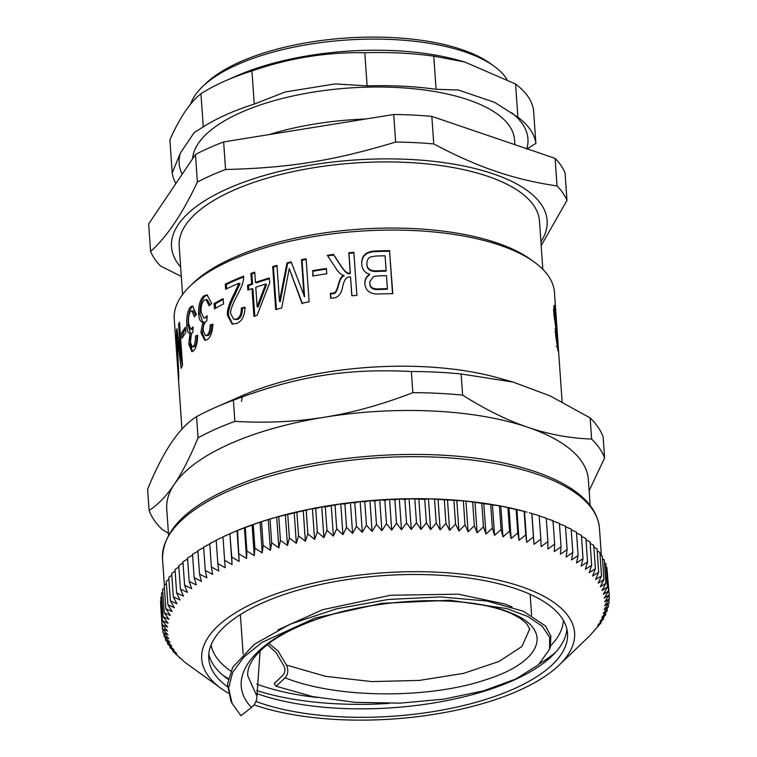 <?xml version="1.0" encoding="UTF-8"?>
<svg xmlns="http://www.w3.org/2000/svg" width="757" height="757" viewBox="0 0 757 757"><rect width="100%" height="100%" fill="white"/><g stroke="black" fill="none" stroke-linecap="round" stroke-linejoin="round"><path stroke-width="1.14" d="M256.746 690.573A188.266 73.789 176 0 0 389.183 703.395M539.656 663.671A188.266 73.789 176 0 0 555.723 652.146M223.078 675.405A188.266 73.789 176 0 0 228.264 678.527M256.642 684.054A176.741 69.275 176 0 0 317.069 697.452M550.566 645.901A176.741 69.275 176 0 0 563.359 620.295M211.08 644.936A176.741 69.275 176 0 0 230.79 671.052M589.533 636.003L601.143 622.727L597.85 625.197L603.622 618.753L600.064 621.308L605.666 614.76L601.843 617.409L607.275 610.767L603.187 613.501L608.429 606.773L604.105 609.612L609.13 602.799L604.569 605.723L609.394 598.834L604.606 601.862L609.196 594.898L604.19 598.03L608.552 590.99L603.348 594.236L607.464 587.129L602.061 590.488L605.922 583.316L600.339 586.789L603.944 579.559L598.191 583.145L601.522 575.869L595.608 579.578L598.664 572.254L592.608 576.077L595.381 568.715L589.192 572.661L591.681 565.261L585.369 569.33L587.555 561.912L581.139 566.104L583.032 558.647L576.522 562.971L578.102 555.496L571.516 559.943L572.794 552.459L566.141 557.038L567.107 549.544L560.398 554.247L561.051 546.753L554.313 551.579L554.644 544.094L547.879 549.043L547.898 541.567L541.123 546.649L540.82 539.183L534.063 544.387L533.439 536.95L526.692 542.277L524.544 511.486L526.967 512.148A219.01 85.834 176 0 0 524.544 511.486A219.01 85.834 176 0 0 516.889 509.518A219.01 85.834 176 0 0 508.978 507.71A219.01 85.834 176 0 0 500.812 506.054A219.01 85.834 176 0 0 492.4 504.559A219.01 85.834 176 0 0 483.78 503.235A219.01 85.834 176 0 0 474.961 502.071A219.01 85.834 176 0 0 465.952 501.068A219.01 85.834 176 0 0 456.783 500.245A219.01 85.834 176 0 0 447.463 499.592A219.01 85.834 176 0 0 438.019 499.109A219.01 85.834 176 0 0 428.462 498.806A219.01 85.834 176 0 0 418.82 498.674A219.01 85.834 176 0 0 409.102 498.721A219.01 85.834 176 0 0 399.336 498.939A219.01 85.834 176 0 0 389.543 499.327A219.01 85.834 176 0 0 379.73 499.894A219.01 85.834 176 0 0 369.936 500.642A219.01 85.834 176 0 0 360.162 501.55A219.01 85.834 176 0 0 350.444 502.629A219.01 85.834 176 0 0 340.782 503.878A219.01 85.834 176 0 0 331.216 505.288A219.01 85.834 176 0 0 321.753 506.868A219.01 85.834 176 0 0 312.414 508.6A219.01 85.834 176 0 0 303.226 510.492A219.01 85.834 176 0 0 294.189 512.527A219.01 85.834 176 0 0 285.342 514.713A219.01 85.834 176 0 0 276.693 517.05A219.01 85.834 176 0 0 268.252 519.51A219.01 85.834 176 0 0 260.048 522.112A219.01 85.834 176 0 0 252.1 524.847A219.01 85.834 176 0 0 244.407 527.695A219.01 85.834 176 0 0 237.007 530.666A219.01 85.834 176 0 0 232.077 532.777L229.996 533.685M526.692 542.277L525.755 534.858L519.047 540.309L517.788 532.928L511.126 538.501L509.556 531.159L502.96 536.845L501.077 529.55L494.558 535.35L492.362 528.102L485.937 534.016L483.439 526.825L477.109 532.852L474.317 525.718L468.11 531.859L465.016 524.79L458.931 531.036L455.553 524.033L449.62 530.383L445.949 523.447L440.167 529.9L436.221 523.049L430.619 529.597L426.399 522.822L420.968 529.465L416.492 522.775L411.259 529.512L406.528 522.917L401.494 529.73L396.517 523.229L391.7 530.118L386.486 523.721L381.888 530.685L376.447 524.393L372.084 531.433L366.435 525.235L362.319 532.341L356.462 526.257L352.592 533.42L346.536 527.449L342.94 534.669L336.704 528.812L333.373 536.079L326.967 530.335L323.911 537.659L317.344 532.029L314.571 539.391L307.862 533.884L305.374 541.283L298.532 535.89L296.347 543.318L289.382 538.057L287.499 545.504L280.431 540.366L278.841 547.831L271.678 542.826L270.41 550.301L263.171 545.418L262.206 552.903L254.901 548.144L254.248 555.638L246.896 551.001L245.259 527.572L260.048 522.112L276.693 517.05L312.414 508.6L315.707 508.6L321.753 506.868L325.321 506.906L340.782 503.878L344.899 504.02L350.444 502.629L354.815 502.828L360.162 501.55L364.798 501.806L369.936 500.642L374.81 500.954L379.73 499.894L384.84 500.292L389.543 499.327L394.88 499.8L399.336 498.939L404.891 499.488L409.102 498.721L424.762 499.393L428.462 498.806L465.952 501.068L500.812 506.054L524.544 511.486M254.248 555.638L252.1 524.847M254.901 548.144L253.264 524.715M237.537 530.543L239.155 561.457L237.007 530.666L245.259 527.572M263.171 545.418L261.534 521.989M262.206 552.903L260.048 522.112M271.678 542.826L270.041 519.397M270.41 550.301L268.252 519.51M280.431 540.366L278.784 516.936M278.841 547.831L276.693 517.05M289.382 538.057L287.745 514.628M287.499 545.504L285.342 514.713M298.532 535.89L296.895 512.461M296.347 543.318L294.189 512.527M307.862 533.884L306.225 510.455M305.374 541.283L303.226 510.492M317.344 532.029L315.707 508.6M314.571 539.391L312.414 508.6M326.967 530.335L325.321 506.906M323.911 537.659L321.753 506.868M336.704 528.812L335.067 505.373M333.373 536.079L331.216 505.288M346.536 527.449L344.899 504.02M342.94 534.669L340.782 503.878M356.462 526.257L354.815 502.828M352.592 533.42L350.444 502.629M366.435 525.235L364.798 501.806M362.319 532.341L360.162 501.55M376.447 524.393L374.81 500.954M372.084 531.433L369.936 500.642M386.486 523.721L384.84 500.292M381.888 530.685L379.73 499.894M396.517 523.229L394.88 499.8M391.7 530.118L389.543 499.327M406.528 522.917L404.891 499.488M401.494 529.73L399.336 498.939M416.492 522.775L414.855 499.346M411.259 529.512L409.102 498.721M426.399 522.822L424.762 499.393M420.968 529.465L418.82 498.674M436.221 523.049L434.584 499.62M430.619 529.597L428.462 498.806M445.949 523.447L444.312 500.017M440.167 529.9L438.019 499.109M455.553 524.033L453.916 500.604M449.62 530.383L447.463 499.592M465.016 524.79L463.379 501.361M458.931 531.036L456.783 500.245M474.317 525.718L472.68 502.288M468.11 531.859L465.952 501.068M483.439 526.825L481.802 503.396M477.109 532.852L474.961 502.071M492.362 528.102L490.725 504.673M485.937 534.016L483.78 503.235M501.077 529.55L499.44 506.111M494.558 535.35L492.4 504.559M509.556 531.159L507.919 507.729M502.96 536.845L500.812 506.054M517.788 532.928L516.151 509.499M511.126 538.501L508.978 507.71M525.755 534.858L524.118 511.429M519.047 540.309L516.889 509.518M533.439 536.95L531.802 513.52L539.183 515.754L540.82 539.183M529.238 512.792L531.802 513.52M534.063 544.387L531.906 513.596M547.898 541.567L546.261 518.138L538.975 515.858M554.644 544.094L553.007 520.665L545.731 518.252M561.051 546.753L559.414 523.324L552.156 520.788M567.107 549.544L565.47 526.115L559.451 523.891M572.794 552.459L571.157 529.029L565.517 526.834M578.102 555.496L576.465 532.067L571.213 529.909M583.032 558.647L581.385 535.218L576.541 533.117M587.555 561.912L585.918 538.473L581.48 536.439M591.681 565.261L590.034 541.832L586.013 539.892M595.381 568.715L593.743 545.286L590.148 543.45M598.664 572.254L597.027 548.825L593.876 547.122M601.522 575.869L599.885 552.44L597.169 550.888M603.944 579.559L602.307 556.13L600.046 554.767M605.922 583.316L604.285 559.887L602.487 558.732M607.464 587.129L605.827 563.7L604.493 562.792M608.552 590.99L606.915 567.561L606.054 566.936M609.196 594.898L607.171 571.166M609.394 598.834L609.12 595.011M609.13 602.799L608.902 599.535M608.429 606.773L608.231 604.02M607.275 610.767L607.114 608.477M605.666 614.76L605.534 612.896M603.622 618.753L603.518 617.286M601.143 622.727L601.067 621.62M598.219 626.673L598.172 625.916M239.155 561.457L231.746 557.076L232.049 564.533L224.621 560.275L225.245 567.722L217.827 563.587L218.773 570.996L211.373 566.993L212.632 574.374L205.27 570.485L206.841 577.828L199.526 574.071L201.409 581.367L194.161 577.723L196.356 584.972L189.184 581.442L191.682 588.643L184.594 585.227L187.395 592.371L180.412 589.069L183.506 596.138L176.646 592.949L180.034 599.96L173.306 596.876L176.977 603.802L170.391 600.821L174.337 607.682L167.903 604.796L172.123 611.571L165.859 608.789L170.334 615.469L164.26 612.782L168.991 619.377L163.105 616.775L168.082 623.276L162.395 620.749L167.609 627.156L162.14 624.714L167.581 631.016L162.329 628.651L167.988 634.849L162.973 632.559L168.83 638.643L164.061 636.419L170.117 642.4L165.603 640.233L171.839 646.09L167.581 643.989L173.987 649.733L170.003 647.68L176.57 653.3L172.861 651.294L183.951 661.4M183.97 661.637L221.659 688.832A186.894 73.249 176 0 0 228.198 693.119M179.854 658.278L179.816 657.729M176.144 654.833L176.088 653.953M172.861 651.294L172.776 650.064M170.003 647.68L169.89 646.071M167.581 643.989L167.448 641.974M165.603 640.233L165.433 637.773M164.061 636.419L163.862 633.486M162.973 632.559L162.736 629.095M162.329 628.651L160.692 605.221M162.14 624.714L160.503 601.285L160.995 600.784M162.395 620.749L160.758 597.32L161.686 596.45M163.105 616.775L161.468 593.337L162.812 592.135M164.26 612.782L162.623 589.353L164.392 587.848M165.859 608.789L164.222 585.36L166.426 583.6M167.903 604.796L166.266 581.367L168.887 579.37M170.391 600.821L168.745 577.392L171.792 575.197M173.306 596.876L171.669 573.446L175.122 571.062M176.646 592.949L175.009 569.519L178.87 566.974M180.412 589.069L178.775 565.64L183.033 562.953M184.594 585.227L182.957 561.798L187.613 558.997M189.184 581.442L187.537 558.013L192.581 555.108M194.161 577.723L192.524 554.294L197.937 551.304M199.526 574.071L197.889 550.632L203.671 547.576M205.27 570.485L203.633 547.056L210.474 543.583M211.373 566.993L209.736 543.564L216.616 540.205M217.827 563.587L216.19 540.157L223.097 536.931M224.621 560.275L222.984 536.845L237.007 530.666M231.746 557.076L229.891 533.742L232.049 564.533M246.896 551.001L246.564 558.486L244.407 527.695M246.564 558.486L239.174 553.982M254.021 704.843A186.894 73.249 176 0 0 558.997 665.242A186.894 73.249 176 0 0 531.707 590.555A186.894 73.249 176 0 0 285.947 590.555A186.894 73.249 176 0 0 221.659 688.832M255.942 701.474A179.816 70.477 176 0 0 455.534 707.379A179.816 70.477 176 0 0 567.523 633.363A179.816 70.477 176 0 0 526.266 592.655A179.816 70.477 176 0 0 324.952 583.552A179.816 70.477 176 0 0 208.771 658.448A179.816 70.477 176 0 0 227.431 686.817M208.8 654.199A179.816 70.477 176 0 0 227.374 678.745A179.816 70.477 176 0 0 228.103 679.266M256.831 693.554A179.816 70.477 176 0 0 551.938 656.054A179.816 70.477 176 0 0 566.908 629.162M562.12 401.787L554.474 292.448A190.575 74.697 176 0 0 548.437 276.05A190.575 74.697 176 0 0 534.139 261.969L530.468 259.329A186.733 73.192 176 0 0 359.017 229.21A186.733 73.192 176 0 0 193.413 282.9L190.149 286.023A190.575 74.697 176 0 0 174.252 319.038L181.964 429.219M242.42 395.57L241.492 401.342M183.336 336.099L183.118 333.004A189.032 74.091 -4 0 1 185.616 329.134M181.633 332.957A190.575 74.697 -4 0 1 185.484 327.251L185.853 332.56A190.575 74.697 176 0 0 182.002 338.265L181.633 332.957L183.118 333.004M202.658 321.905L199.999 314.127C199.678 305.402 201.494 299.337 205.431 295.93L207.655 295.116M205.402 340.338L202.233 332.768L204.163 322.094L201.949 321.905M211.44 325.226L210.172 324.961L212.906 324.214C212.499 332.134 210.626 337.253 207.267 339.552L204.721 340.309L200.879 332.56L202.838 321.867C200.529 322.34 199.138 319.7 198.646 313.928C198.325 305.203 200.151 299.119 204.125 295.694L207.03 294.918L211.733 303.415L209.102 305.79L206.036 299.573L204.466 300.018C202.005 302.119 200.87 306.102 201.05 311.95L203.794 318.006L205.431 317.533L207.163 315.716L206.803 320.76C204.22 322.785 203.037 326.153 203.255 330.856L205.516 335.635L208.232 335.474C210.238 334.111 211.317 330.695 211.44 325.226L212.887 324.829M203.794 318.006L207.172 317.41M210.134 304.844L207.314 299.829L206.036 299.573M205.516 335.635L206.926 335.228C208.951 333.856 210.039 330.44 210.172 324.961M232.692 324.204L228.642 315.801C227.838 311.439 230.024 304.248 235.19 294.227L239.997 283.657L238.975 283.269A190.575 74.697 176 0 0 225.624 289.269L225.274 284.187A190.575 74.697 -4 0 1 243.555 276.201C244.208 279.92 242.136 286.222 237.329 295.098C232.134 304.92 229.967 311.203 230.819 313.975L233.79 319.34L236.439 319.094C239.846 317.533 241.464 313.862 241.322 308.099L245.013 307.2C244.833 315.745 242.032 321.186 236.619 323.504L232.115 324.062L227.507 315.461C226.703 311.099 228.907 303.898 234.121 293.858L238.975 283.269M233.79 319.34L237.509 319.473C240.877 317.912 242.486 314.259 242.335 308.496L245.013 307.834M226.703 288.748L226.4 284.528A189.032 74.091 -4 0 1 243.603 276.977M235.19 294.227L234.121 293.858M242.335 308.496L241.322 308.099M226.4 284.528L225.274 284.187M265.735 284.045A190.575 74.697 176 0 0 255.79 287.272L257.143 306.67L265.735 284.045L266.549 284.509L258.042 307.105L257.143 306.67M248.788 289.761L248.495 285.663A189.032 74.091 -4 0 1 252.564 284.178L251.844 273.883A189.032 74.091 -4 0 1 254.778 272.851M254.806 316.161L252.904 289.032L251.977 288.597A190.575 74.697 176 0 0 247.88 290.101L247.539 285.257A190.575 74.697 -4 0 1 251.646 283.752L250.917 273.457A190.575 74.697 -4 0 1 254.731 272.123L255.45 282.418A190.575 74.697 -4 0 1 269.341 278.018L269.681 282.863L257.03 315.385A190.575 74.697 176 0 0 253.926 316.473L251.977 288.597M255.45 282.418L256.339 282.853A189.032 74.091 -4 0 1 269.388 278.708M251.844 273.883L250.917 273.457M252.564 284.178L251.646 283.752M248.495 285.663L247.539 285.257M313.19 275.955L312.868 271.261A189.032 74.091 -4 0 1 326.466 269.076M312.433 270.703A190.575 74.697 -4 0 1 326.418 268.461L326.787 273.779A190.575 74.697 176 0 0 312.802 276.021L312.868 271.261M387.395 288.644L386.486 275.662A190.575 74.697 176 0 0 378.169 275.898L373.542 276.494L369.823 281.736L369.842 282.711C369.662 287.367 372.946 289.42 379.692 288.862A190.575 74.697 -4 0 1 387.395 288.644L387.243 289.259A189.032 74.091 -4 0 0 379.598 289.467L379.692 288.862M369.823 281.736L369.832 283.317C369.653 287.972 372.908 290.026 379.598 289.467M386.127 270.58L385.095 255.79A190.575 74.697 176 0 0 375.557 256.074L370.902 256.822C368.044 258.023 366.729 260.399 366.937 263.938C367.022 268.896 370.457 271.195 377.232 270.836A190.575 74.697 -4 0 1 386.127 270.58L385.975 271.186A189.032 74.091 -4 0 0 377.156 271.441L377.232 270.836M366.937 264.543L366.908 263.114L366.937 264.543C367.022 269.501 370.428 271.801 377.156 271.441M361.77 264.865C361.297 256.481 365.745 252.062 375.122 251.608A189.032 74.091 -4 0 1 389.571 251.248L392.542 293.659M364.902 284.32C364.694 280.241 366.265 277.09 369.596 274.857L369.615 274.252C364.902 272.908 362.272 269.577 361.732 264.269L361.732 264.202M389.571 251.248L392.779 293.659A190.575 74.697 176 0 0 378.386 294.009C370.135 294.18 365.631 290.745 364.874 283.714L364.855 283.383M361.732 264.269C361.259 255.885 365.745 251.456 375.198 250.993A190.575 74.697 -4 0 1 389.77 250.643M364.874 283.714C364.675 279.636 366.256 276.485 369.615 274.252M327.686 255.847A189.032 74.091 -4 0 1 333.752 255.043L340.877 265.972C344.908 272.094 347.908 274.63 349.866 273.57L350.368 273.485L348.958 253.358A189.032 74.091 -4 0 1 353.907 252.914M330.951 298.239L330.639 293.877L332.758 293.65C335.086 294.189 336.95 291.606 338.341 285.9C339.978 279.636 341.88 276.343 344.047 276.031L343.858 275.444C341.341 274.933 338.748 272.652 336.061 268.584L327.317 255.289A190.575 74.697 -4 0 1 333.496 254.456L340.669 265.385C344.728 271.508 347.747 274.034 349.725 272.974L350.226 272.899L348.816 252.762A190.575 74.697 -4 0 1 353.86 252.318L356.869 295.334A190.575 74.697 176 0 0 351.825 295.779L350.51 276.948C346.763 276.371 344.161 279.588 342.684 286.591C341.312 294.161 337.925 298.003 332.531 298.097L330.677 298.258L330.336 293.309L332.465 293.082C334.821 293.612 336.695 291.029 338.095 285.313C339.761 279.049 341.681 275.756 343.858 275.444M351.92 295.769L350.51 276.948M348.958 253.358L348.816 252.762M350.368 273.485L350.226 272.899M333.752 255.043L333.496 254.456M332.758 293.65L332.465 293.082M330.639 293.877L330.336 293.309M276.4 309.376L273.438 267.032L272.69 266.549A190.575 74.697 -4 0 1 276.967 265.385L279.484 301.362L280.204 301.844L287.622 263.36L286.988 262.849A190.575 74.697 -4 0 1 291.152 261.884L304.579 296.82L302.024 260.209A189.032 74.091 -4 0 1 306.159 259.396M287.622 263.36A189.032 74.091 -4 0 1 291.379 262.49M273.438 267.032A189.032 74.091 -4 0 1 277.015 266.048M302.478 303.746L289.231 268.603L281.708 307.938A190.575 74.697 176 0 0 275.699 309.575L272.69 266.549M302.024 260.209L301.504 259.67A190.575 74.697 -4 0 1 306.112 258.771L309.121 301.788A190.575 74.697 176 0 0 301.939 303.216L289.231 268.603M304.068 296.28L301.504 259.67M279.484 301.362L286.988 262.849M215.631 308.231L215.329 303.879A189.032 74.091 -4 0 1 223.211 299.526M214.099 303.595A190.575 74.697 -4 0 1 223.145 298.627L223.523 303.945A190.575 74.697 176 0 0 214.468 308.913L214.099 303.595L215.329 303.879M190.386 333.231L188.256 325.491C187.821 316.757 189.032 310.616 191.881 307.058L193.167 306.225M192.571 351.503L190.225 344.094L191.417 333.335L189.43 333.269M196.934 336.203L195.543 336.032L197.634 335.171C197.435 343.139 196.082 348.334 193.593 350.775L191.824 351.636L188.777 343.971L189.988 333.203C188.323 333.752 187.263 331.14 186.809 325.378C186.373 316.644 187.594 310.493 190.461 306.907L192.486 305.998L196.404 314.373L194.407 316.852L191.89 310.72L190.792 311.231C189.004 313.426 188.238 317.457 188.493 323.315L190.698 329.304L193.092 326.882L192.912 331.945C191.019 334.074 190.206 337.48 190.461 342.192L192.278 346.914L194.672 346.602C196.158 345.164 196.915 341.7 196.934 336.203L197.634 335.909M190.698 329.304L193.139 329.002M195.524 315.442L193.281 310.881L191.89 310.72M192.278 346.914L193.253 346.451C194.757 345.003 195.524 341.53 195.543 336.032M182.295 365.735L181.661 360.834M178.586 324.223A190.575 74.697 -4 0 1 179.504 322.283L182.513 365.3A190.575 74.697 176 0 0 181.131 368.337L177.1 335.853L178.832 377.137A190.575 74.697 176 0 0 178.643 379.834L175.633 336.808A190.575 74.697 -4 0 1 175.747 334.887L178.255 370.864L176.466 330.459A190.575 74.697 -4 0 1 176.949 328.652L181.141 360.834L178.586 324.223L179.636 324.233M182.2 360.843L181.141 360.834M177.166 330.449L176.466 330.459M177.829 335.834L177.1 335.853M556.972 345.958L557.587 345.892L557.701 341.748L556.641 332.427C556.215 331.216 556.111 332.626 556.338 336.657L557.786 346.346L556.263 346.498M556.641 332.427L554.89 332.124M555.808 328.169L556.357 328.112L556.423 322.491L555.127 310.663C554.578 309.102 554.446 310.976 554.73 316.303L556.594 328.67L555.061 328.812M555.127 310.663L554.834 310.096L553.31 310.256M555.487 329.522L555.6 332.049M553.746 308.742L553.944 310.19M556.66 332.493L557.994 343.47C558.524 350.226 558.496 352.488 557.9 350.264L555.591 334.783L555.846 328.339L553.954 314.496C553.585 306.557 553.869 303.831 554.824 306.32L557.057 332.503M554.294 305.326L554.824 306.32L553.906 306.405M558.259 351.163L557.9 350.264M513.123 382.086L550.169 395.92L590.148 417.911L591.624 439.069C569.652 438.246 548.39 434.319 527.828 427.279C507.275 420.315 485.54 409.603 462.612 395.126L461.136 373.967L513.123 382.086L498.343 377.932A190.575 74.697 176 0 0 241.738 395.873L215.508 407.398A230.535 90.357 176 0 0 196.583 416.643L198.06 437.801C190.016 457.275 182.096 472.775 174.29 484.31C166.493 495.93 158.09 504.645 149.091 510.455L147.606 489.296C162.982 451.427 179.305 427.203 196.583 416.643M534.139 261.969A190.575 74.697 176 0 0 359.159 231.235A190.575 74.697 176 0 0 190.149 286.023M589.135 490.763L604.597 457.966L603.121 436.817A230.535 90.357 176 0 0 598.039 427.137A230.535 90.357 176 0 0 590.148 417.911M149.091 510.455A230.535 90.357 176 0 0 162.064 529.361L168.442 533.297M233.383 400.216C296.99 376.144 345.845 368.262 411.363 371.498L412.839 392.656C382.351 404.484 352.923 412.66 324.564 417.192C296.205 421.81 266.303 423.201 234.859 421.365L233.383 400.216A230.535 90.357 176 0 0 215.508 407.398M590.167 505.439L588.359 479.654A211.317 82.825 176 0 0 581.669 461.467A211.317 82.825 176 0 0 527.828 427.279A211.317 82.825 176 0 0 324.564 417.192A211.317 82.825 176 0 0 174.29 484.31A211.317 82.825 176 0 0 166.748 509.13L168.556 534.925M462.612 395.126A230.535 90.357 176 0 0 412.839 392.656M234.859 421.365A230.535 90.357 176 0 0 198.06 437.801M604.597 457.966A230.535 90.357 176 0 0 591.624 439.069M461.136 373.967A230.535 90.357 176 0 0 411.363 371.498M268.839 643.441L278.179 651.124L286.383 665.043C288.635 669.936 288.209 674.184 285.115 677.799L276.106 686.23L274.223 683.543L283.08 675.055C285.228 672.434 285.484 669.377 283.856 665.876L276.173 652.638L267.325 644.604M276.106 686.23L312.792 696.61L355.156 702.345L400.027 703.139L443.943 699.137L483.591 690.81L515.905 678.982L538.492 664.731L549.544 649.326L549.677 637.413L542.296 626.276L527.828 616.482L506.897 608.609L449.895 600.235L381.774 603.357L315.082 618.072L262.111 642.352L243.981 656.944L232.626 672.396L228.586 688.085L232.077 703.367L240.944 715.696L251.475 707.454C255.052 704.436 256.878 700.698 256.926 696.241L260.077 650.944M512.044 607.029L505.288 604.114L458.24 594.179L390.688 595.239L322.643 609.697L277.951 629.852M550.339 646.667L550.85 636.069L545.542 626.001L523.342 611.211L487.073 601.03L440.385 596.913L388.341 599.468L336.42 608.836L290.045 624.203L254.267 644.339L232.673 667.343L227.46 684.3L230.894 700.85L232.077 703.367M529.493 629.266L529.522 629.606C530.269 629.55 529.152 627.421 526.172 623.191L520.021 618.176L511.77 613.728C502.78 609.65 491.179 606.433 476.957 604.058C429.314 595.702 354.834 602.846 304.059 624.175C290.962 629.587 279.92 635.502 270.921 641.908C254.683 653.991 246.962 665.299 247.747 675.831L256.926 696.241M286.383 665.043L325.614 676.332L371.649 681.584L419.397 680.42L463.521 673.38L498.929 661.504L521.857 646.525L529.446 629.616M529.446 629.587L529.285 628.196M511.628 112.708A174.82 68.518 -4 0 1 526.853 148.741M494.595 102.356L458.411 90.026L436.089 89.307L433.77 56.16L464.666 61.998L515.583 84.027L517.902 117.174L494.595 102.356M335.162 83.913L285.228 91.966L254.248 104.097L251.93 70.94C289.079 58.062 326.702 51.996 364.808 52.735L367.126 85.891L335.162 83.913M194.114 132.664L180.374 153.046L172.208 172.946L169.89 139.79C179.759 117.619 190.111 102.261 200.946 93.717L203.264 126.873L194.114 132.664M182.21 174.167A174.82 68.518 -4 0 1 180.374 153.046M514.864 144.663L514.533 139.846A161.373 63.247 176 0 0 468.309 99.848A161.373 63.247 176 0 0 294.662 95.6A161.373 63.247 176 0 0 192.581 158.79M200.946 93.717A182.503 71.527 -4 0 1 225.17 80.942L236.525 75.955A165.215 64.752 -4 0 1 394.993 50.7A165.215 64.752 -4 0 1 458.988 60.399L464.666 61.998M526.73 149.167L535.88 143.366L533.562 110.219A182.503 71.527 -4 0 0 515.583 84.027M225.17 80.942A182.503 71.527 -4 0 1 251.93 70.94M364.808 52.735A182.503 71.527 -4 0 1 433.77 56.16M517.902 117.174A182.503 71.527 -4 0 1 535.88 143.366M367.126 85.891A182.503 71.527 -4 0 1 436.089 89.307M203.264 126.873A182.503 71.527 -4 0 1 254.248 104.097M175.879 183.563A182.503 71.527 -4 0 1 172.208 172.946M506.84 79.201A161.373 63.247 176 0 0 493.961 66.114A161.373 63.247 176 0 0 464.959 51.93A161.373 63.247 176 0 0 202.677 86.487A161.373 63.247 176 0 0 190.603 104.163M393.716 114.487L395.646 142.051C334.074 160.692 288.351 168.063 225.577 169.483L223.646 141.919L393.716 114.487A211.317 82.825 176 0 1 431.831 116.379L555.108 158.364L557.038 185.929C535.303 182.778 514.911 177.923 495.844 171.347C476.796 164.941 456.102 155.8 433.761 143.934L431.831 116.379M541.189 245.628L566.974 200.406L565.044 172.842A211.317 82.825 176 0 0 555.108 158.364M150.596 251.494L148.665 223.93L195.467 154.504L197.397 182.068C182.399 213.824 166.795 236.969 150.596 251.494A211.317 82.825 176 0 0 160.531 265.972L181.292 276.437M540.924 241.871A188.266 73.789 176 0 0 493.204 173.855A188.266 73.789 176 0 0 261.79 176.22A188.266 73.789 176 0 0 180.639 267.06M433.761 143.934A211.317 82.825 176 0 0 395.646 142.051M225.577 169.483A211.317 82.825 176 0 0 197.397 182.068M566.974 200.406A211.317 82.825 176 0 0 557.038 185.929M223.646 141.919A211.317 82.825 176 0 0 195.467 154.504M365.555 119.029A161.373 63.247 176 0 0 269.028 134.604M542.845 269.341L539.467 221.053A180.582 70.779 176 0 0 487.735 176.296A180.582 70.779 176 0 0 288.729 172.568A180.582 70.779 176 0 0 179.182 246.243L182.56 294.53M493.961 66.114L490.29 63.474A157.532 61.743 176 0 0 461.978 49.621A157.532 61.743 176 0 0 205.951 83.355L202.677 86.487M162.528 558.931A219.01 85.834 -4 0 1 241.474 485.701A219.01 85.834 -4 0 1 549.222 478.793A219.01 85.834 -4 0 1 599.468 528.377C597.879 511.76 586.789 497.463 566.208 485.464C553.272 477.922 537.375 471.649 518.536 466.643C441.53 445.296 319.274 452.61 242.543 483.127C189.373 503.925 162.708 529.19 162.528 558.931L164.373 585.237M205.431 295.93L204.125 295.694M199.999 314.127L198.646 313.928M202.233 332.768L200.879 332.56M208.232 335.474L206.926 335.228M206.737 317.77L205.431 317.533M228.642 315.801L227.507 315.461M237.509 319.473L236.439 319.094M369.832 283.317L369.842 282.711M375.122 251.608L375.198 250.993M349.866 273.57L349.725 272.974M340.877 265.972L340.669 265.385M338.341 285.9L338.095 285.313M331.623 293.773L331.329 293.196M291.975 275.113L291.36 274.592M191.881 307.058L190.461 306.907M188.256 325.491L186.809 325.378M190.225 344.094L188.777 343.971M194.672 346.602L193.253 346.451M193.139 328.898L191.824 328.756M178.548 341.483L177.744 341.492M555.752 336.723L556.338 336.657M554.096 316.379L554.73 316.303M285.115 677.799C338.076 699.061 429.437 698.588 484.679 680.117C542.116 662.413 554.304 630.146 511.477 613.198C471.251 595.381 382.654 596.308 318.716 618.592C254.295 639.57 223.57 678.537 251.475 707.454M599.468 528.377L601.37 555.562M558.997 665.242L589.542 635.984M549.544 649.326L550.396 646.658M240.376 614.589L243.12 653.944M530.137 594.33L531.594 615.223"/></g></svg>
